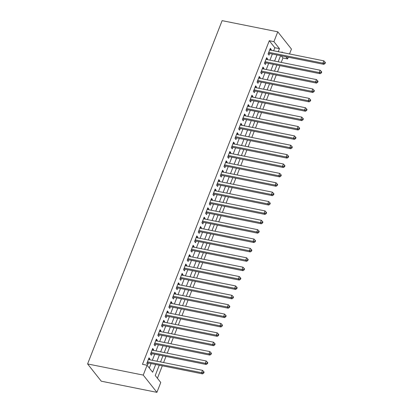 <?xml version="1.0" encoding="UTF-8"?>
<svg xmlns="http://www.w3.org/2000/svg" width="413" height="413" viewBox="0 0 413 413"><rect width="100%" height="100%" fill="white"/><g stroke="black" fill="none" stroke-linecap="round" stroke-linejoin="round"><path stroke-width="0.62" d="M159.273 365.185L155.231 375.505L160.771 382.5L156.909 392.35L101.257 381.189L87.592 363.936L222.127 20.65L277.779 31.811L273.917 41.656L269.281 40.727L142.47 364.312L147.105 365.247L152.645 372.242L155.691 364.467M277.779 31.811L291.444 49.064L289.528 53.953M288.253 57.211L287.582 58.914L285.853 56.726M281.212 62.404L282.946 57.985L287.582 58.914M157.425 378.277L162.314 365.799M163.589 362.542L165.99 356.419M167.265 353.161L169.666 347.039M170.941 343.786L173.341 337.658M174.616 334.406L177.017 328.278M178.292 325.026L180.693 318.898M181.968 315.646L184.368 309.523M185.644 306.265L188.044 300.143M189.319 296.885L191.72 290.762M192.995 287.51L195.395 281.382M196.671 278.13L199.071 272.002M200.346 268.749L202.747 262.627M204.022 259.369L206.423 253.246M207.698 249.989L210.098 243.866M211.373 240.609L213.774 234.486M215.049 231.234L217.45 225.106M218.725 221.853L221.125 215.725M222.4 212.473L224.801 206.35M226.076 203.093L228.477 196.97M229.752 193.712L232.152 187.59M233.428 184.337L235.828 178.209M237.103 174.957L239.504 168.829M240.779 165.577L243.18 159.449M244.455 156.197L246.855 150.074M248.13 146.816L250.531 140.694M251.806 137.436L254.207 131.313M255.482 128.061L257.882 121.933M259.157 118.681L261.558 112.553M262.833 109.3L265.234 103.178M266.509 99.92L268.909 93.797M270.185 90.54L272.585 84.417M273.86 81.165L276.261 75.037M277.536 71.785L279.937 65.657M149.64 359.744L149.929 359.016L149.005 357.849L146.801 363.476L147.725 364.643L148.365 363.001M153.316 350.369L153.605 349.635L152.681 348.469L150.477 354.096L151.401 355.263L152.041 353.621M156.992 340.988L157.281 340.255L156.357 339.088L154.152 344.716L155.076 345.882L155.716 344.241M160.667 331.608L160.956 330.875L160.032 329.708L157.828 335.335L158.752 336.502L159.392 334.86M164.343 322.228L164.632 321.495L163.708 320.328L161.504 325.96L162.428 327.122L163.068 325.48M168.019 312.847L168.308 312.12L167.384 310.953L165.179 316.58L166.103 317.747L166.744 316.105M171.694 303.467L171.984 302.739L171.059 301.573L168.855 307.2L169.779 308.366L170.419 306.725M175.37 294.092L175.659 293.359L174.735 292.192L172.531 297.819L173.455 298.986L174.095 297.345M179.046 284.712L179.335 283.979L178.411 282.812L176.206 288.439L177.131 289.606L177.771 287.964M182.722 275.332L183.011 274.599L182.087 273.432L179.882 279.059L180.806 280.226L181.446 278.584M186.397 265.951L186.686 265.218L185.762 264.057L183.558 269.684L184.482 270.851L185.122 269.209M190.073 256.571L190.362 255.843L189.438 254.676L187.234 260.304L188.158 261.47L188.798 259.829M193.749 247.196L194.038 246.463L193.114 245.296L190.909 250.923L191.833 252.09L192.473 250.448M197.424 237.816L197.713 237.083L196.789 235.916L194.585 241.543L195.509 242.71L196.149 241.068M201.1 228.435L201.389 227.702L200.465 226.536L198.261 232.163L199.185 233.33L199.825 231.688M204.776 219.055L205.065 218.322L204.141 217.155L201.936 222.788L202.86 223.949L203.501 222.308M208.451 209.675L208.741 208.942L207.816 207.78L205.612 213.407L206.536 214.574L207.176 212.932M212.127 200.295L212.416 199.567L211.492 198.4L209.288 204.027L210.212 205.194L210.852 203.552M215.803 190.92L216.092 190.186L215.168 189.02L212.963 194.647L213.888 195.814L214.528 194.172M219.479 181.539L219.768 180.806L218.844 179.64L216.639 185.267L217.563 186.433L218.203 184.792M223.154 172.159L223.443 171.426L222.519 170.259L220.315 175.886L221.239 177.053L221.879 175.411M226.83 162.779L227.119 162.046L226.195 160.884L223.991 166.511L224.915 167.673L225.555 166.036M230.506 153.399L230.795 152.671L229.871 151.504L227.666 157.131L228.59 158.298L229.23 156.656M234.181 144.023L234.47 143.29L233.546 142.124L231.342 147.751L232.266 148.917L232.906 147.276M237.857 134.643L238.146 133.91L237.222 132.743L235.018 138.37L235.942 139.537L236.582 137.896M241.533 125.263L241.822 124.53L240.898 123.363L238.693 128.99L239.617 130.157L240.258 128.515M245.208 115.883L245.498 115.15L244.573 113.983L242.369 119.615L243.293 120.777L243.933 119.135M248.884 106.502L249.173 105.769L248.249 104.608L246.045 110.235L246.969 111.402L247.609 109.76M252.56 97.122L252.849 96.394L251.925 95.227L249.72 100.855L250.645 102.021L251.285 100.38M256.236 87.747L256.525 87.014L255.601 85.847L253.396 91.474L254.32 92.641L254.96 90.999M259.911 78.367L260.2 77.634L259.276 76.467L257.072 82.094L257.996 83.261L258.636 81.619M263.587 68.986L263.876 68.253L262.952 67.087L260.748 72.714L261.672 73.881L262.312 72.239M267.263 59.606L267.552 58.873L266.628 57.706L264.423 63.339L265.347 64.5L265.987 62.864M282.946 57.985L281.212 55.796M149.299 368.014L151.055 363.538M152.33 360.286L154.73 354.158M156.006 350.905L158.406 344.783M159.681 341.525L162.082 335.402M163.357 332.145L165.758 326.022M167.033 322.77L169.433 316.642M170.708 313.39L173.109 307.262M174.384 304.009L176.785 297.881M178.06 294.629L180.46 288.506M181.735 285.249L184.136 279.126M185.411 275.869L187.812 269.746M189.087 266.493L191.487 260.366M192.763 257.113L195.163 250.985M196.438 247.733L198.839 241.605M200.114 238.353L202.515 232.23M203.79 228.972L206.19 222.85M207.465 219.592L209.866 213.469M211.141 210.217L213.542 204.089M214.817 200.837L217.217 194.709M218.492 191.456L220.893 185.334M222.168 182.076L224.569 175.953M225.844 172.696L228.244 166.573M229.52 163.321L231.92 157.193M233.195 153.941L235.596 147.813M236.871 144.56L239.272 138.432M240.547 135.18L242.947 129.057M244.222 125.8L246.623 119.677M247.898 116.42L250.299 110.297M251.574 107.044L253.974 100.917M255.249 97.664L257.65 91.536M258.925 88.284L261.326 82.161M262.601 78.904L265.001 72.781M266.277 69.523L268.677 63.401M269.952 60.148L272.353 54.02M273.628 50.768L274.821 47.722L269.281 40.727M270.938 50.226L271.227 49.498L270.303 48.331L268.099 53.958L269.023 55.125L269.663 53.483M147.105 365.247L143.249 375.092L87.592 363.936M143.249 375.092L156.909 392.35M282.549 52.554L282.043 51.919L281.847 52.415M280.572 55.667L278.171 61.795M276.896 65.047L274.495 71.175M273.22 74.428L270.82 80.55M269.544 83.808L267.144 89.931M265.869 93.188L263.468 99.311M262.193 102.563L259.792 108.691M258.517 111.944L256.117 118.072M254.842 121.324L252.441 127.452M251.166 130.704L248.765 136.827M247.49 140.084L245.09 146.207M243.815 149.465L241.414 155.587M240.139 158.84L237.738 164.968M236.463 168.22L234.063 174.348M232.787 177.6L230.387 183.723M229.112 186.981L226.711 193.103M225.436 196.361L223.035 202.484M221.76 205.736L219.36 211.864M218.085 215.116L215.684 221.244M214.409 224.496L212.008 230.624M210.733 233.877L208.333 239.999M207.058 243.257L204.657 249.38M203.382 252.637L200.981 258.76M199.706 262.012L197.306 268.14M196.03 271.393L193.63 277.521M192.355 280.773L189.954 286.901M188.679 290.153L186.278 296.276M185.003 299.533L182.603 305.656M181.328 308.914L178.927 315.036M177.652 318.289L175.251 324.417M173.976 327.669L171.576 333.797M170.301 337.049L167.9 343.172M166.625 346.43L164.224 352.552M162.949 355.81L160.549 361.933M278.264 51.697L279.456 48.651L273.917 41.656M156.966 361.215L159.366 355.087M160.642 351.835L163.042 345.712M164.317 342.454L166.718 336.332M167.993 333.074L170.393 326.951M171.669 323.699L174.069 317.571M175.344 314.319L177.745 308.191M179.02 304.939L181.421 298.816M182.696 295.558L185.096 289.436M186.371 286.178L188.772 280.055M190.047 276.803L192.448 270.675M193.723 267.423L196.123 261.295M197.399 258.042L199.799 251.915M201.074 248.662L203.475 242.539M204.75 239.282L207.15 233.159M208.426 229.902L210.826 223.779M212.101 220.527L214.502 214.399M215.777 211.146L218.178 205.018M219.453 201.766L221.853 195.643M223.128 192.386L225.529 186.263M226.804 183.005L229.205 176.883M230.48 173.625L232.88 167.502M234.156 164.25L236.556 158.122M237.831 154.87L240.232 148.742M241.507 145.49L243.907 139.367M245.183 136.109L247.583 129.987M248.858 126.729L251.259 120.606M252.534 117.354L254.935 111.226M256.21 107.974L258.61 101.846M259.885 98.593L262.286 92.466M263.561 89.213L265.962 83.09M267.237 79.833L269.637 73.71M270.913 70.453L273.313 64.33M274.588 61.078L276.989 54.95M274.821 47.722L279.456 48.651M269.947 49.24L271.227 49.498M266.271 58.62L267.552 58.873M262.596 67.995L263.876 68.253M258.92 77.376L260.2 77.634M255.244 86.756L256.525 87.014M251.569 96.136L252.849 96.394M247.893 105.516L249.173 105.769M244.217 114.897L245.498 115.15M240.542 124.272L241.822 124.53M236.866 133.652L238.146 133.91M233.19 143.032L234.47 143.29M229.514 152.412L230.795 152.671M225.839 161.793L227.119 162.046M222.163 171.173L223.443 171.426M218.487 180.548L219.768 180.806M214.812 189.928L216.092 190.186M211.136 199.309L212.416 199.567M207.46 208.689L208.741 208.942M203.785 218.069L205.065 218.322M200.109 227.444L201.389 227.702M196.433 236.825L197.713 237.083M192.757 246.205L194.038 246.463M189.082 255.585L190.362 255.843M185.406 264.965L186.686 265.218M181.73 274.346L183.011 274.599M178.055 283.721L179.335 283.979M174.379 293.101L175.659 293.359M170.703 302.481L171.984 302.739M167.028 311.861L168.308 312.12M163.352 321.242L164.632 321.495M159.676 330.617L160.956 330.875M156 339.997L157.281 340.255M152.325 349.377L153.605 349.635M148.649 358.758L149.929 359.016M268.538 52.843L268.925 53.334L323.833 64.345L322.909 63.179L268.744 52.317M324.67 63.065L325.041 63.53L325.408 62.595L325.036 62.126L324.67 63.065L322.909 63.179L323.828 60.835L269.663 49.973M268.925 53.334A1.063 0.883 -38.4 0 0 268.548 53.334L268.326 53.37M323.833 64.345L325.041 63.53M325.036 62.126L323.828 60.835M264.862 62.224L265.249 62.714L320.158 73.721L319.234 72.559L265.069 61.697M320.994 72.445L321.366 72.91L321.732 71.976L321.36 71.506L320.994 72.445L319.234 72.559L320.152 70.21L265.987 59.348M265.249 62.714A1.063 0.883 -38.4 0 0 264.872 62.709L264.65 62.75M320.158 73.721L321.366 72.91M321.36 71.506L320.152 70.21M261.186 71.604L261.574 72.094L316.482 83.101L315.558 81.934L261.393 71.072M317.318 81.826L317.69 82.29L318.056 81.351L317.685 80.886L317.318 81.826L315.558 81.934L316.477 79.59L262.312 68.728M261.574 72.094A1.063 0.883 -38.4 0 0 261.197 72.089L260.975 72.13M316.482 83.101L317.69 82.29M317.685 80.886L316.477 79.59M257.511 80.979L257.898 81.469L312.806 92.481L311.882 91.314L257.717 80.452M313.643 91.206L314.014 91.671L314.381 90.731L314.009 90.266L313.643 91.206L311.882 91.314L312.801 88.971L258.636 78.109M257.898 81.469A1.063 0.883 -38.4 0 0 257.521 81.469L257.299 81.511M312.806 92.481L314.014 91.671M314.009 90.266L312.801 88.971M253.835 90.359L254.222 90.85L309.13 101.861L308.206 100.695L254.041 89.833M309.967 100.581L310.333 101.051L310.705 100.111L310.333 99.647L309.967 100.581L308.206 100.695L309.125 98.351L254.96 87.489M254.222 90.85A1.063 0.883 -38.4 0 0 253.845 90.85L253.623 90.886M309.13 101.861L310.333 101.051M310.333 99.647L309.125 98.351M250.159 99.739L250.546 100.23L305.455 111.242L304.531 110.075L250.366 99.213M306.291 109.961L306.658 110.431L307.029 109.491L306.658 109.022L306.291 109.961L304.531 110.075L305.45 107.731L251.285 96.869M250.546 100.23A1.063 0.883 -38.4 0 0 250.17 100.23L249.948 100.266M305.455 111.242L306.658 110.431M306.658 109.022L305.45 107.731M246.484 109.12L246.871 109.61L301.779 120.622L300.855 119.455L246.69 108.593M302.615 119.342L302.982 119.806L303.354 118.872L302.982 118.402L302.615 119.342L300.855 119.455L301.774 117.106L247.609 106.249M246.871 109.61A1.063 0.883 -38.4 0 0 246.494 109.605L246.272 109.646M301.779 120.622L302.982 119.806M302.982 118.402L301.774 117.106M242.808 118.5L243.195 118.99L298.103 129.997L297.179 128.83L243.014 117.973M298.94 128.722L299.306 129.186L299.678 128.247L299.306 127.782L298.94 128.722L297.179 128.83L298.098 126.486L243.933 115.625M243.195 118.99A1.063 0.883 -38.4 0 0 242.818 118.985L242.596 119.027M298.103 129.997L299.306 129.186M299.306 127.782L298.098 126.486M239.132 127.88L239.519 128.366L294.428 139.377L293.504 138.21L239.339 127.349M295.264 138.102L295.631 138.567L296.002 137.627L295.631 137.162L295.264 138.102L293.504 138.21L294.423 135.867L240.258 125.005M239.519 128.366A1.063 0.883 -38.4 0 0 239.142 128.366L238.921 128.407M294.428 139.377L295.631 138.567M295.631 137.162L294.423 135.867M235.456 137.255L235.844 137.746L290.752 148.757L289.828 147.591L235.663 136.729M291.588 147.477L291.955 147.947L292.327 147.007L291.955 146.543L291.588 147.477L289.828 147.591L290.747 145.247L236.582 134.385M235.844 137.746A1.063 0.883 -38.4 0 0 235.467 137.746L235.245 137.787M290.752 148.757L291.955 147.947M291.955 146.543L290.747 145.247M231.776 146.636L232.168 147.126L287.076 158.138L286.152 156.971L231.987 146.109M287.913 156.857L288.279 157.327L288.651 156.388L288.279 155.923L287.913 156.857L286.152 156.971L287.071 154.627L232.906 143.765M232.168 147.126A1.063 0.883 -38.4 0 0 231.791 147.126L231.569 147.162M287.076 158.138L288.279 157.327M288.279 155.923L287.071 154.627M228.1 156.016L228.492 156.506L283.401 167.518L282.477 166.351L228.312 155.489M284.237 166.238L284.603 166.702L284.975 165.768L284.603 165.298L284.237 166.238L282.477 166.351L283.395 164.007L229.23 153.146M228.492 156.506A1.063 0.883 -38.4 0 0 228.115 156.506L227.893 156.542M283.401 167.518L284.603 166.702M284.603 165.298L283.395 164.007M224.424 165.396L224.817 165.887L279.725 176.893L278.801 175.731L224.636 164.87M280.561 175.618L280.928 176.083L281.299 175.148L280.928 174.678L280.561 175.618L278.801 175.731L279.72 173.383L225.555 162.521M224.817 165.887A1.063 0.883 -38.4 0 0 224.44 165.881L224.218 165.923M279.725 176.893L280.928 176.083M280.928 174.678L279.72 173.383M220.749 174.776L221.141 175.267L276.049 186.273L275.125 185.107L220.96 174.245M276.886 184.998L277.252 185.463L277.624 184.523L277.252 184.059L276.886 184.998L275.125 185.107L276.044 182.763L221.879 171.901M221.141 175.267A1.063 0.883 -38.4 0 0 220.764 175.262L220.542 175.303M276.049 186.273L277.252 185.463M277.252 184.059L276.044 182.763M217.073 184.152L217.465 184.642L272.373 195.654L271.449 194.487L217.284 183.625M273.21 194.378L273.576 194.843L273.948 193.904L273.576 193.439L273.21 194.378L271.449 194.487L272.368 192.143L218.203 181.281M217.465 184.642A1.063 0.883 -38.4 0 0 217.088 184.642L216.866 184.683M272.373 195.654L273.576 194.843M273.576 193.439L272.368 192.143M213.397 193.532L213.789 194.022L268.698 205.034L267.774 203.867L213.609 193.005M269.534 203.754L269.901 204.223L270.272 203.284L269.901 202.819L269.534 203.754L267.774 203.867L268.693 201.523L214.528 190.661M213.789 194.022A1.063 0.883 -38.4 0 0 213.413 194.022L213.191 194.064M268.698 205.034L269.901 204.223M269.901 202.819L268.693 201.523M209.721 202.912L210.114 203.403L265.022 214.414L264.098 213.247L209.933 202.385M265.858 213.134L266.225 213.604L266.597 212.664L266.225 212.199L265.858 213.134L264.098 213.247L265.017 210.904L210.852 200.042M210.114 203.403A1.063 0.883 -38.4 0 0 209.737 203.403L209.515 203.439M265.022 214.414L266.225 213.604M266.225 212.199L265.017 210.904M206.046 212.292L206.438 212.783L261.346 223.794L260.422 222.628L206.252 211.766M262.183 222.514L262.549 222.979L262.921 222.044L262.549 221.575L262.183 222.514L260.422 222.628L261.341 220.279L207.176 209.422M206.438 212.783A1.063 0.883 -38.4 0 0 206.061 212.783L205.839 212.819M261.346 223.794L262.549 222.979M262.549 221.575L261.341 220.279M202.37 221.673L202.762 222.163L257.671 233.169L256.747 232.008L202.576 221.146M258.507 231.894L258.874 232.359L259.245 231.425L258.874 230.955L258.507 231.894L256.747 232.008L257.666 229.659L203.495 218.797M202.762 222.163A1.063 0.883 -38.4 0 0 202.385 222.158L202.163 222.199M257.671 233.169L258.874 232.359M258.874 230.955L257.666 229.659M198.694 231.053L199.087 231.538L253.995 242.55L253.071 241.383L198.901 230.521M254.831 241.275L255.198 241.739L255.57 240.8L255.198 240.335L254.831 241.275L253.071 241.383L253.99 239.039L199.82 228.177M199.087 231.538A1.063 0.883 -38.4 0 0 198.71 231.538L198.488 231.579M253.995 242.55L255.198 241.739M255.198 240.335L253.99 239.039M195.019 240.428L195.411 240.918L250.319 251.93L249.395 250.763L195.225 239.901M251.156 250.65L251.522 251.119L251.894 250.18L251.522 249.715L251.156 250.65L249.395 250.763L250.314 248.419L196.144 237.558M195.411 240.918A1.063 0.883 -38.4 0 0 195.034 240.918L194.812 240.96M250.319 251.93L251.522 251.119M251.522 249.715L250.314 248.419M191.343 249.808L191.735 250.299L246.644 261.31L245.72 260.144L191.549 249.282M247.48 260.03L247.846 260.5L248.218 259.56L247.846 259.096L247.48 260.03L245.72 260.144L246.638 257.8L192.468 246.938M191.735 250.299A1.063 0.883 -38.4 0 0 191.358 250.299L191.136 250.335M246.644 261.31L247.846 260.5M247.846 259.096L246.638 257.8M187.667 259.188L188.06 259.679L242.968 270.691L242.044 269.524L187.874 258.662M243.804 269.41L244.171 269.875L244.542 268.94L244.171 268.471L243.804 269.41L242.044 269.524L242.963 267.18L188.793 256.318M188.06 259.679A1.063 0.883 -38.4 0 0 187.683 259.679L187.461 259.715M242.968 270.691L244.171 269.875M244.171 268.471L242.963 267.18M183.991 268.569L184.384 269.059L239.292 280.066L238.368 278.904L184.198 268.042M240.129 278.79L240.495 279.255L240.867 278.321L240.495 277.851L240.129 278.79L238.368 278.904L239.287 276.555L185.117 265.693M184.384 269.059A1.063 0.883 -38.4 0 0 184.007 269.054L183.785 269.095M239.292 280.066L240.495 279.255M240.495 277.851L239.287 276.555M180.316 277.949L180.708 278.439L235.616 289.446L234.692 288.279L180.522 277.422M236.453 288.171L236.819 288.635L237.191 287.696L236.819 287.231L236.453 288.171L234.692 288.279L235.611 285.935L181.441 275.073M180.708 278.439A1.063 0.883 -38.4 0 0 180.331 278.434L180.109 278.476M235.616 289.446L236.819 288.635M236.819 287.231L235.611 285.935M176.64 287.324L177.032 287.815L231.941 298.826L231.017 297.659L176.847 286.798M232.777 297.551L233.144 298.016L233.515 297.076L233.144 296.611L232.777 297.551L231.017 297.659L231.936 295.316L177.766 284.454M177.032 287.815A1.063 0.883 -38.4 0 0 176.656 287.815L176.434 287.856M231.941 298.826L233.144 298.016M233.144 296.611L231.936 295.316M172.964 296.704L173.357 297.195L228.265 308.206L227.341 307.04L173.171 296.178M229.101 306.926L229.468 307.396L229.84 306.456L229.468 305.992L229.101 306.926L227.341 307.04L228.26 304.696L174.09 293.834M173.357 297.195A1.063 0.883 -38.4 0 0 172.98 297.195L172.758 297.236M228.265 308.206L229.468 307.396M229.468 305.992L228.26 304.696M169.289 306.085L169.681 306.575L224.589 317.587L223.665 316.42L169.495 305.558M225.426 316.306L225.792 316.776L226.164 315.837L225.792 315.372L225.426 316.306L223.665 316.42L224.584 314.076L170.414 303.214M169.681 306.575A1.063 0.883 -38.4 0 0 169.304 306.575L169.082 306.611M224.589 317.587L225.792 316.776M225.792 315.372L224.584 314.076M165.613 315.465L166.005 315.955L220.914 326.967L219.99 325.8L165.819 314.938M221.75 325.687L222.117 326.151L222.488 325.217L222.117 324.747L221.75 325.687L219.99 325.8L220.909 323.456L166.738 312.595M166.005 315.955A1.063 0.883 -38.4 0 0 165.628 315.955L165.406 315.991M220.914 326.967L222.117 326.151M222.117 324.747L220.909 323.456M161.937 324.845L162.33 325.336L217.238 336.342L216.314 335.18L162.144 324.319M218.074 335.067L218.441 335.532L218.813 334.597L218.441 334.127L218.074 335.067L216.314 335.18L217.233 332.832L163.063 321.97M162.33 325.336A1.063 0.883 -38.4 0 0 161.953 325.33L161.731 325.372M217.238 336.342L218.441 335.532M218.441 334.127L217.233 332.832M158.262 334.225L158.654 334.711L213.562 345.722L212.638 344.556L158.468 333.694M214.399 344.447L214.765 344.912L215.137 343.972L214.765 343.508L214.399 344.447L212.638 344.556L213.557 342.212L159.387 331.35M158.654 334.711A1.063 0.883 -38.4 0 0 158.277 334.711L158.055 334.752M213.562 345.722L214.765 344.912M214.765 343.508L213.557 342.212M154.586 343.601L154.978 344.091L209.887 355.103L208.963 353.936L154.792 343.074M210.723 353.827L211.089 354.292L211.461 353.352L211.089 352.888L210.723 353.827L208.963 353.936L209.881 351.592L155.711 340.73M154.978 344.091A1.063 0.883 -38.4 0 0 154.601 344.091L154.379 344.132M209.887 355.103L211.089 354.292M211.089 352.888L209.881 351.592M150.91 352.981L151.303 353.471L206.211 364.483L205.287 363.316L151.117 352.454M207.047 363.203L207.414 363.672L207.785 362.733L207.414 362.268L207.047 363.203L205.287 363.316L206.206 360.972L152.036 350.11M151.303 353.471A1.063 0.883 -38.4 0 0 150.926 353.471L150.704 353.507M206.211 364.483L207.414 363.672M207.414 362.268L206.206 360.972M147.234 362.361L147.627 362.851L202.535 373.863L201.611 372.696L147.441 361.834M203.372 372.583L203.738 373.053L204.11 372.113L203.738 371.643L203.372 372.583L201.611 372.696L202.53 370.353L148.36 359.491M147.627 362.851A1.063 0.883 -38.4 0 0 147.25 362.851L147.028 362.888M202.535 373.863L203.738 373.053M203.738 371.643L202.53 370.353"/></g></svg>
